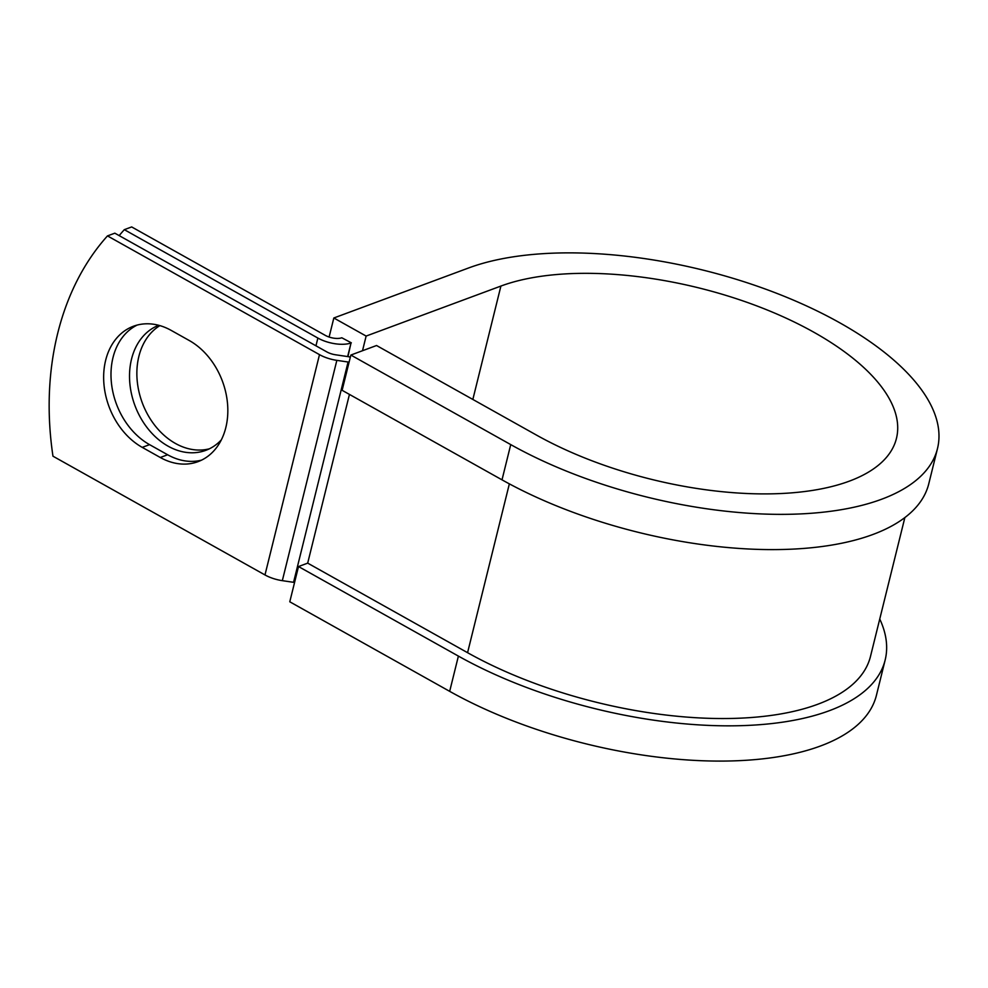 <?xml version="1.0" encoding="UTF-8"?>
<svg xmlns="http://www.w3.org/2000/svg" width="988" height="988" viewBox="0 0 988 988"><rect width="100%" height="100%" fill="white"/><g stroke="black" fill="none" stroke-linecap="round" stroke-linejoin="round"><path stroke-width="1.48" d="M105.654 360.299A66.826 50.87 -110.4 0 0 142.223 447.366L160.291 457.493A66.826 50.87 -110.4 0 0 198.02 461.655A66.826 50.87 -110.4 0 0 227.623 404.833A66.826 50.87 -110.4 0 0 189.251 340.514L171.171 330.387A66.826 50.87 -110.4 0 0 133.454 326.238A66.826 50.87 -110.4 0 0 105.654 360.299M137.196 325.052A66.826 50.87 -110.4 0 0 113.003 357.57A66.826 50.87 -110.4 0 0 149.571 444.649L167.639 454.764A66.826 50.87 -110.4 0 0 201.626 460.112M209.419 448.799A66.826 50.87 69.6 0 1 154.326 424.741A66.826 50.87 69.6 0 1 138.876 356.384A66.826 50.87 69.6 0 1 159.883 325.62M221.3 439.907A66.826 50.87 69.6 0 1 205.813 450.343A66.826 50.87 69.6 0 1 148.521 429.422A66.826 50.87 69.6 0 1 131.528 359.113A66.826 50.87 69.6 0 1 158.685 325.287M351.333 342.836L341.799 337.773A12.078 5.224 13.9 0 1 325.225 335.34L131.663 226.931L124.315 229.661L317.877 338.057A24.169 10.448 13.9 0 0 351.024 342.947L347.912 356.619M349.085 362.176A12.078 5.224 13.9 0 0 348.085 362.016L336.846 360.361A24.169 10.448 -166.1 0 1 319.495 354.643L107.482 235.897L114.83 233.18L326.843 351.913A12.078 5.224 -166.1 0 0 335.525 354.778L346.751 356.433A24.169 10.448 13.9 0 1 350.345 357.088M294.56 582.475A12.078 5.224 13.9 0 0 293.56 582.315L282.333 580.66A24.169 10.448 -166.1 0 1 264.982 574.942L52.969 456.197A283.161 215.545 69.6 0 1 107.482 235.897M124.315 229.661A283.161 215.545 -110.4 0 0 119.178 235.613M458.395 656.094A270.317 116.893 13.9 0 0 724.537 725.822A270.317 116.893 13.9 0 0 885.149 660.046L876.43 695.293A270.317 116.893 13.9 0 1 715.806 761.069A270.317 116.893 13.9 0 1 449.676 691.341L458.395 656.094L298.512 566.544L307.688 563.135L467.571 652.685A255.225 110.36 13.9 0 0 718.844 718.523A255.225 110.36 13.9 0 0 870.49 656.415L904.86 517.564M510.734 444.6A270.317 116.893 13.9 0 0 776.864 514.34A270.317 116.893 13.9 0 0 937.489 448.552L928.769 483.799A270.317 116.893 13.9 0 1 768.145 549.587A270.317 116.893 13.9 0 1 502.015 479.847L510.734 444.6L350.851 355.05L376.551 345.516L536.447 435.066A228.043 98.615 13.9 0 0 760.945 493.889A228.043 98.615 13.9 0 0 896.449 438.4A228.043 98.615 13.9 0 0 759.611 306.984A228.043 98.615 13.9 0 0 500.904 286.063L366.128 336.068L362.51 350.728M329.115 337.044L333.833 317.988L366.128 336.068M937.489 448.552A270.317 116.893 13.9 0 0 775.284 292.769A270.317 116.893 13.9 0 0 468.608 267.97L333.833 317.988M885.149 660.046A270.317 116.893 13.9 0 0 879.752 619.019M449.676 691.341L289.78 601.791L298.512 566.544M502.015 479.847L342.12 390.309L350.851 355.05M149.571 444.649L142.223 447.366M347.653 356.569L351.024 342.947M264.982 574.942L319.495 354.643M315.95 345.825L317.877 338.057M467.571 652.685L509.351 483.873M307.688 563.135L349.443 394.41M293.56 582.315L348.085 362.016M282.333 580.66L336.846 360.361M167.639 454.764L160.291 457.493M500.904 286.063L472.844 399.448"/></g></svg>
